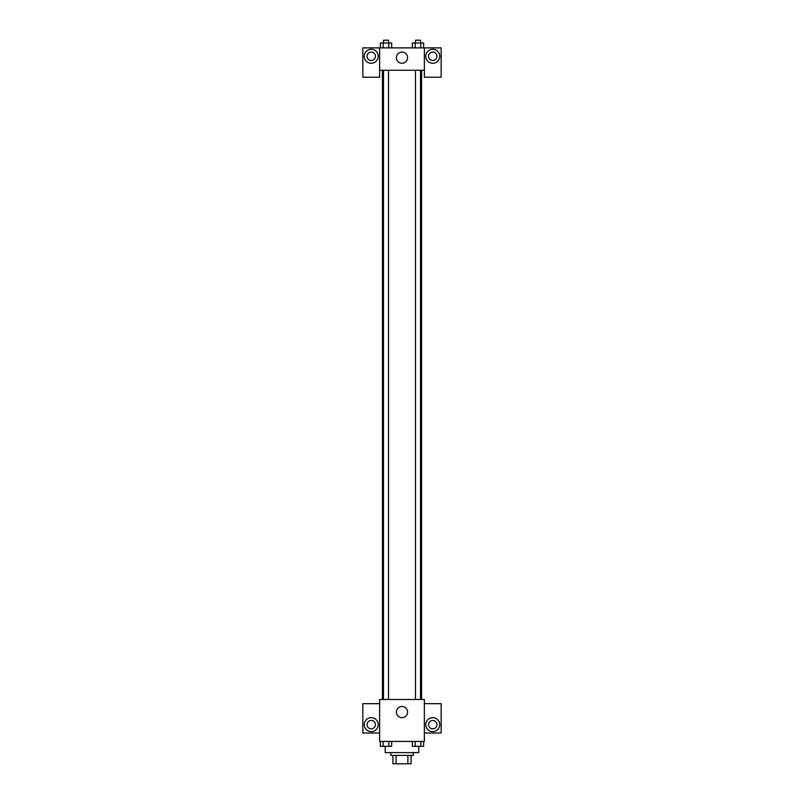 <?xml version="1.0" encoding="UTF-8"?>
<svg xmlns="http://www.w3.org/2000/svg" width="804" height="804" viewBox="0 0 804 804"><rect width="100%" height="100%" fill="white"/><g stroke="black" fill="none" stroke-linecap="round" stroke-linejoin="round"><path stroke-width="1.21" d="M407.889 755.408L407.889 763.8L392.915 763.8L392.915 755.408M407.889 763.8L411.085 763.8L411.085 755.408L411.085 763.8M413.186 752.614L413.186 755.408L390.814 755.408L390.814 752.614M396.111 755.408L396.111 763.8M385.216 746.343L385.216 752.614L418.783 752.614L418.783 746.343M424.371 741.429L379.629 741.429L379.629 699.48L424.371 699.48L424.371 741.429M371.237 731.64A6.995 6.995 0 0 1 365.187 721.158A6.995 6.995 0 0 1 377.297 721.158A6.995 6.995 0 0 1 371.237 731.64M379.629 733.037L362.845 733.037L362.845 703.671L379.629 703.671M367.046 724.645A4.191 4.191 0 0 1 371.237 720.454A4.191 4.191 0 0 1 375.438 724.645A4.191 4.191 0 0 1 371.237 728.846A4.191 4.191 0 0 1 367.046 724.645M402 717.66A5.598 5.598 0 0 1 397.156 709.269A5.598 5.598 0 0 1 406.844 709.269A5.598 5.598 0 0 1 402 717.66M432.763 731.64A6.995 6.995 0 0 1 426.703 721.158A6.995 6.995 0 0 1 438.813 721.158A6.995 6.995 0 0 1 432.763 731.64M424.371 733.037L441.155 733.037L441.155 703.671L424.371 703.671M428.562 724.645A4.191 4.191 0 0 1 432.763 720.454A4.191 4.191 0 0 1 436.954 724.645A4.191 4.191 0 0 1 432.763 728.846A4.191 4.191 0 0 1 428.562 724.645M421.577 70.26L421.577 699.48M415.477 699.48L415.477 70.26M388.523 70.26L388.523 699.48M424.371 70.26L424.371 77.254L441.155 77.254L441.155 47.888L424.371 47.888L424.371 70.26L379.629 70.26L379.629 77.254L362.845 77.254L362.845 47.888L379.629 47.888L379.629 70.26M375.438 56.28A4.191 4.191 0 0 1 371.237 60.471A4.191 4.191 0 0 1 367.046 56.28A4.191 4.191 0 0 1 371.237 52.089A4.191 4.191 0 0 1 375.438 56.28M371.237 63.275A6.995 6.995 0 0 1 365.187 52.783A6.995 6.995 0 0 1 377.297 52.783A6.995 6.995 0 0 1 371.237 63.275M436.954 56.28A4.191 4.191 0 0 1 430.663 59.908A4.191 4.191 0 0 1 430.663 52.652A4.191 4.191 0 0 1 436.954 56.28M432.763 63.275A6.995 6.995 0 0 1 426.703 52.783A6.995 6.995 0 0 1 438.813 52.783A6.995 6.995 0 0 1 432.763 63.275M424.371 47.888L379.629 47.888M396.402 57.677A5.598 5.598 0 0 1 404.794 52.833A5.598 5.598 0 0 1 404.794 62.521A5.598 5.598 0 0 1 396.402 57.677M423.648 47.888L423.648 42.994L412.341 42.994L412.341 47.888M420.824 42.994L420.824 47.888M415.176 42.994L415.176 47.888M415.477 42.994L415.477 40.2L420.512 40.2L420.512 42.994M391.659 47.888L391.659 42.994L380.352 42.994L380.352 47.888M388.824 42.994L388.824 47.888M383.176 42.994L383.176 47.888M383.488 42.994L383.488 40.2L388.523 40.2L388.523 42.994M423.648 741.429L423.648 746.323L412.341 746.323L412.341 741.429M420.824 741.429L420.824 746.323M415.176 741.429L415.176 746.323M420.512 746.323L415.477 746.323M391.659 741.429L391.659 746.323L380.352 746.323L380.352 741.429M388.824 741.429L388.824 746.323M383.176 741.429L383.176 746.323M388.523 746.323L383.488 746.323M382.423 70.26L382.423 699.48M420.512 699.48L420.512 70.26M383.488 70.26L383.488 699.48"/></g></svg>
